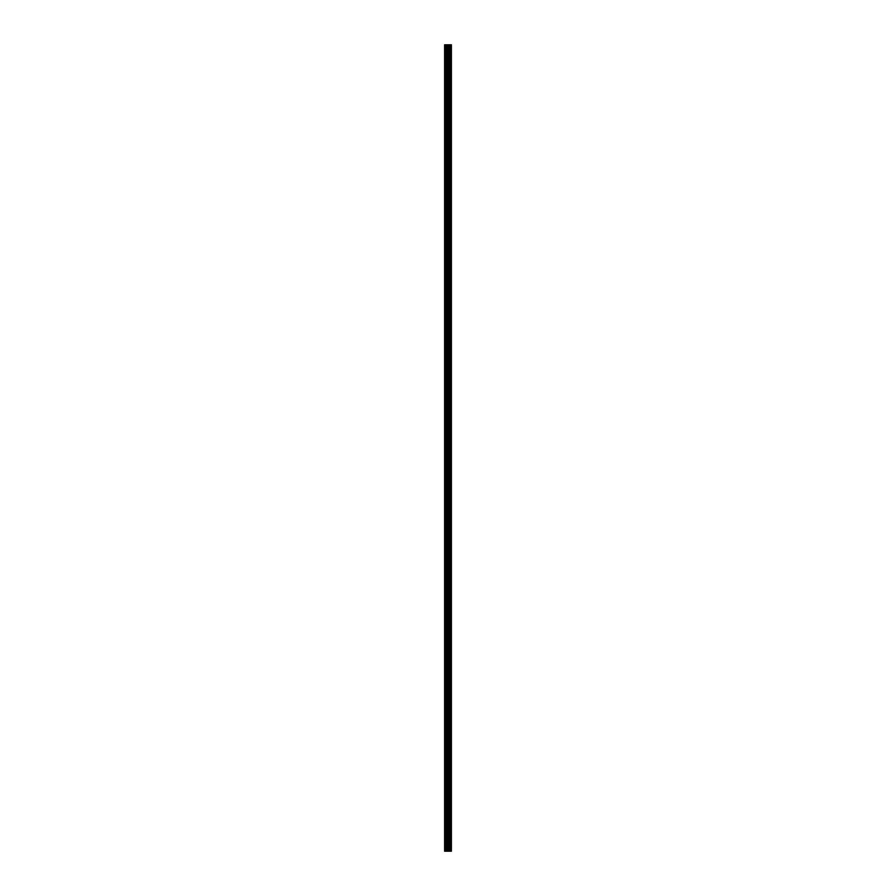 <?xml version="1.0" encoding="UTF-8"?>
<svg xmlns="http://www.w3.org/2000/svg" width="896" height="896" viewBox="0 0 896 896"><rect width="100%" height="100%" fill="white"/><g stroke="black" fill="none" stroke-linecap="round" stroke-linejoin="round"><path stroke-width="1.34" d="M447.194 851.2L451.394 851.2L451.394 44.8L444.606 44.8L444.606 851.2L447.194 851.2L447.194 44.8M449.142 44.8L449.142 851.2L449.098 44.8M451.136 851.2L451.136 44.8M448.47 851.2L448.47 44.8M448.381 851.2L448.381 44.8M444.998 851.2L444.998 44.8M451.27 851.2L451.27 44.8M450.509 851.2L450.509 44.8M450.464 851.2L450.464 44.8M450.173 851.2L450.173 44.8M450.072 851.2L450.072 44.8M449.534 851.2L449.534 44.8M449.434 851.2L449.434 44.8M448.336 851.2L448.336 44.8M448.179 851.2L448.179 44.8M447.339 851.2L447.339 44.8M446.085 851.2L446.085 44.8M445.939 851.2L445.939 44.8"/></g></svg>
